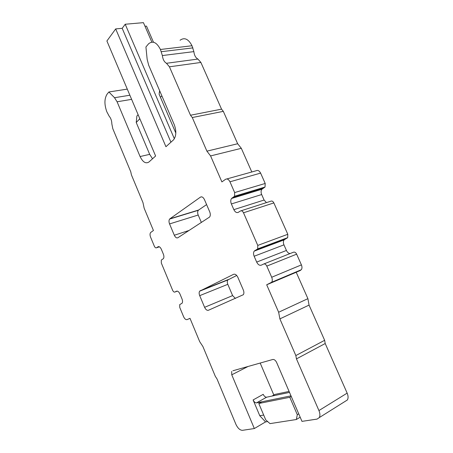 <?xml version="1.0" encoding="UTF-8"?>
<svg xmlns="http://www.w3.org/2000/svg" width="453" height="453" viewBox="0 0 453 453"><rect width="100%" height="100%" fill="white"/><g stroke="black" fill="none" stroke-linecap="round" stroke-linejoin="round"><path stroke-width="0.68" d="M139.83 118.743L136.228 122.491L136.897 115.985L138.12 114.694M161.857 95.843L160.447 97.304L175.826 133.069M160.017 91.574L159.258 92.378M152.536 158.771L149.683 154.348L136.228 122.491M159.649 90.719L159.099 94.167L160.447 97.304M267.655 421.567L265.56 421.907L254.337 428.544L242.474 430.327C239.982 430.271 237.791 428.266 235.905 424.314L216.976 378.878L215.334 376.369L202.904 346.517L199.705 341.675L189.994 318.329L187.1 319.597C185.826 319.886 184.66 318.935 183.612 316.732L179.762 307.457L179.711 304.626L182.078 303.221C182.729 302.202 182.701 300.769 182.004 298.923L179.932 293.952C178.873 291.755 177.723 290.843 176.472 291.222L174.886 292.049C174.065 292.293 173.306 291.692 172.616 290.248L161.33 263.051L161.313 260.073L163.386 258.652C164.088 257.581 164.082 256.081 163.363 254.144L161.336 249.263C160.3 247.117 159.19 246.296 158.006 246.794L156.5 247.785C155.724 248.108 154.994 247.57 154.32 246.16L150.583 237.157C149.858 235.181 149.858 233.646 150.594 232.559L153.431 230.498L144.162 208.221L142.972 202.616L131.415 174.875L130.764 171.8L112.803 128.697L111.851 123.924C111.761 120.747 110.877 118.188 109.201 116.245L106.84 111.812C104.218 104.484 104.315 98.584 107.123 94.105L108.873 91.982L114.518 97.718L117.089 101.783L140.09 156.551C142.837 162.191 145.798 164.003 148.975 161.976L155.611 156.008L106.902 40.985L115.691 28.913L165.94 146.71L173.595 139.784C176.325 135.979 176.534 130.911 174.229 124.586L148.675 65.221L147.151 59.275L145.923 46.97L148.646 43.731C152.882 40.487 156.812 42.406 160.43 49.485L162.367 55.555L193.867 51.619L191.998 45.753C188.425 38.93 184.439 37.095 180.045 40.26M151.874 42.129L143.431 22.65L125.209 24.241L174.348 138.754M162.367 55.555C162.87 59.405 164.241 61.982 166.472 63.284L169.428 66.806L190.492 115.238L192.282 117.537L206.908 151.155L210.588 155.928L221.896 181.908L225.554 179.303C227.191 178.476 228.663 179.309 229.96 181.8L234.66 192.565L234.546 196.251L231.528 198.476C230.566 199.909 230.509 201.732 231.364 203.946L233.85 209.648C235.135 212.146 236.619 213.04 238.301 212.332L240.481 210.973C241.619 210.486 242.627 211.092 243.504 212.785L257.768 245.413L257.723 248.873L254.201 251.132C253.346 252.474 253.329 254.178 254.144 256.251L256.681 262.083C257.995 264.66 259.546 265.685 261.324 265.152L263.657 264.031C264.858 263.669 265.911 264.359 266.811 266.104L271.692 277.259C272.491 279.274 272.491 280.939 271.687 282.247L266.692 284.778L278.646 312.236L279.886 318.889L295.837 355.554L296.455 358.884L318.929 410.56C320.112 413.453 320.226 415.803 319.263 417.609L317.072 419.099L301.975 421.369L276.63 362.485C275.537 360.311 274.252 359.308 272.78 359.484L232.921 370.758M254.337 428.544L231.766 374.812L231.653 371.403M204.609 307.321C205.724 309.625 206.993 310.611 208.397 310.277L243.34 294.71C244.088 293.504 244.076 291.93 243.312 289.977L237.865 277.315C236.619 274.835 235.192 273.839 233.589 274.32L199.66 291.177C198.969 292.27 198.98 293.759 199.705 295.65L204.609 307.321L232.61 295.588L227.802 284.32C227.095 282.491 227.106 281.036 227.836 279.96L236.715 275.469M169.903 218.805L169.615 219.071C168.81 220.254 168.793 221.874 169.558 223.929L174.314 235.243C175.396 237.457 176.579 238.295 177.876 237.746L209.614 217.027C210.498 215.713 210.532 213.98 209.716 211.84L204.45 199.597C203.244 197.225 201.913 196.404 200.447 197.129L169.903 218.805L198.641 210.022L206.596 204.592M153.488 42.237L146.489 26.098L144.983 26.234M166.472 63.284L197.933 59.066C195.668 57.825 194.314 55.345 193.867 51.619M197.933 59.066L200.889 62.452L221.545 109.15L223.329 111.353L237.661 143.743L241.324 148.318L251.8 171.976M226.823 178.952L256.166 170.758C257.848 169.926 259.326 170.713 260.605 173.108L265.209 183.459L265.028 187.038L261.919 189.241C260.917 190.645 260.832 192.412 261.664 194.547L264.099 200.033L266.438 202.616M241.087 210.781L270.815 201.206C271.981 200.719 272.995 201.285 273.855 202.916L287.802 234.28L287.7 237.632L284.093 239.892C283.204 241.211 283.153 242.865 283.952 244.858L286.432 250.469C287.355 252.372 288.578 253.403 290.096 253.555M263.827 263.963L293.476 252.219C294.699 251.84 295.758 252.491 296.641 254.161L301.409 264.88C302.191 266.817 302.162 268.431 301.33 269.716L296.222 272.276L307.904 298.663L309.059 305.096L324.642 340.311L325.209 343.527L347.151 393.125C348.3 395.905 348.38 398.187 347.377 399.971L319.263 417.609M260.186 363.046L273.839 395.022M235.418 298.459L232.61 295.588M169.558 223.929L198.193 215.022C197.446 213.029 197.491 211.455 198.335 210.288L198.641 210.022M198.193 215.022L201.381 222.491M115.691 28.913L122.185 28.318L125.209 24.241M170.94 142.208L122.185 28.318M300.175 417.179L296.347 419.518L270.011 423.617L265.735 419.897L258.799 403.498L289.807 397.281L297.298 414.699L296.347 419.518M325.209 343.527L296.455 358.884M324.642 340.311L295.837 355.554M309.059 305.096L279.886 318.889M307.904 298.663L278.646 312.236M296.222 272.276L266.692 284.778M241.324 148.318L210.588 155.928M237.661 143.743L206.908 151.155M223.329 111.353L192.282 117.537M221.545 109.15L190.492 115.238M127.287 89.116L108.873 91.982M265.56 421.907L259.779 415.741L253.108 399.942C254.076 401.941 255.22 402.915 256.523 402.876L261.817 401.8L258.799 403.498M298.731 413.832L297.298 414.699M259.779 415.741L263.691 415.061M253.108 399.942L263.204 394.331C264.173 396.296 265.316 397.253 266.63 397.196L271.964 396.075L274.886 394.427L289.082 391.415M291.251 396.449L289.807 397.281M149.683 154.348L140.09 156.551M117.089 101.783L131.619 99.354M318.929 410.56L347.151 393.125M270.803 282.983L300.418 270.452M271.692 277.259L301.409 264.88M266.811 266.104L296.641 254.161M256.681 262.083L286.432 250.469M254.144 256.251L283.952 244.858M254.943 250.486L284.852 239.258M257.225 249.309L287.185 238.068M257.768 245.413L287.802 234.28M243.504 212.785L273.855 202.916M233.85 209.648L264.099 200.033M231.364 203.946L261.664 194.547M232.044 198.001L262.451 188.771M234.201 196.574L264.671 187.355M234.66 192.565L265.209 183.459M229.96 181.8L260.605 173.108M169.428 66.806L200.889 62.452M161.387 51.687L192.938 47.882M160.43 49.485L191.998 45.753M114.518 97.718L129.875 95.226M156.5 247.785L159.405 246.817M158.006 246.794L158.567 246.608M174.886 292.049L177.282 291.115M187.1 319.597L190.005 318.363M231.766 374.812L248.034 366.483M199.705 295.65L227.802 284.32M200.181 290.741L228.369 279.524M174.314 235.243L189.184 230.407M200.447 197.129L201.477 196.829M266.63 397.196L256.523 402.876M290.99 395.848L261.817 401.8M271.964 396.075L289.512 392.411M271.687 282.247L301.33 269.716M254.201 251.132L284.093 239.892M257.723 248.873L287.7 237.632M231.528 198.476L261.919 189.241M234.546 196.251L265.028 187.038M199.66 291.177L227.836 279.96M169.615 219.071L198.335 210.288"/></g></svg>
